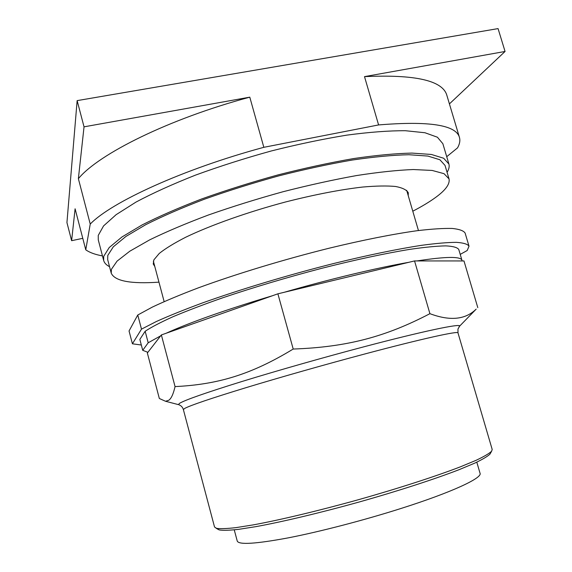 <?xml version="1.0" encoding="UTF-8"?>
<svg xmlns="http://www.w3.org/2000/svg" width="572" height="572" viewBox="0 0 572 572"><rect width="100%" height="100%" fill="white"/><g stroke="black" fill="none" stroke-linecap="round" stroke-linejoin="round"><path stroke-width="0.86" d="M82.783 238.331L71.622 240.69L75.096 208.794L85.764 249.814C89.618 252.552 95.188 254.583 102.467 255.906M364.507 76.627L378.592 124.932C429.257 120.778 456.22 124.982 459.48 137.537L446.911 95.524C442.928 80.595 415.465 74.296 364.507 76.627L505.062 51.466L498.062 28.6L77.141 100.622L66.938 222.594L71.622 240.69M249.792 97.161C168.826 118.89 98.57 154.054 78.378 178.686L84.034 126.834L249.792 97.161L263.835 147.311C182.497 169.283 111.261 202.238 90.233 224.067L85.764 249.814M505.062 51.466L449.413 103.904M78.378 178.686L90.233 224.067M77.141 100.622L84.034 126.834M378.592 124.932L263.835 147.311M459.48 137.537C460.324 140.669 459.673 144.115 457.528 147.876L446.725 156.699M109.531 266.681C106.299 265.029 104.333 262.941 103.646 260.417L98.277 239.904L98.248 235.421L103.561 225.919L116.13 214.672L136.022 202.066C152.781 193.143 172.587 184.17 195.438 175.146C219.627 166.316 244.952 158.251 271.407 150.936C297.819 144.294 322.987 139.017 346.904 135.121C369.448 132.125 388.946 130.652 405.398 130.716L424.96 132.747L437.408 137.216L442.857 143.694L448.906 164.021C449.571 166.509 448.963 169.276 447.075 172.315M103.646 260.417L103.718 256.327L109.231 247.526L122.008 236.944L142.106 224.932C159.002 216.373 178.936 207.686 201.909 198.87C226.197 190.211 251.608 182.211 278.121 174.875C304.576 168.147 329.758 162.713 353.66 158.558C376.169 155.262 395.609 153.439 411.983 153.089L431.388 154.461L443.65 158.237L448.906 164.021M154.783 266.452L153.246 263.999L153.861 259.881L159.259 253.446C165.415 248.52 174.253 243.107 185.764 237.208C210.811 225.153 247.662 212.055 285.707 201.93C314.686 194.58 340.333 189.618 362.655 187.044C376.126 185.871 387.094 185.678 395.567 186.479C402.488 187.795 406.728 189.897 408.286 192.793L408.222 195.61M158.959 282.153C130.723 284.084 114.822 281.095 111.24 273.187L107.679 259.595L107.786 255.441L113.32 246.804L125.94 236.443L145.688 224.71C162.248 216.352 181.753 207.879 204.19 199.292C227.906 190.855 252.681 183.076 278.528 175.94C304.304 169.398 328.836 164.1 352.123 160.06C374.059 156.85 393.014 155.076 408.973 154.733L427.913 156.07L439.889 159.752L445.023 165.408L449.027 178.879C450.092 183.948 445.667 190.104 435.757 197.333C429.651 201.794 421.993 206.42 412.791 211.204M111.24 273.187L111.418 269.298L117.081 261.118L129.83 251.187L149.721 239.84C166.373 231.717 185.957 223.43 208.473 214.979C232.253 206.649 257.085 198.906 282.961 191.756C308.773 185.156 333.312 179.758 356.585 175.554C378.5 172.151 397.411 170.141 413.32 169.534L432.16 170.442L444.022 173.673L449.027 178.879M234.248 529.851L237.244 541.055C238.76 544.959 255.677 543.915 288.002 537.909C319.812 531.738 363.842 520.298 401.208 508.408C451.859 492.342 482.553 477.949 480.044 473.266L476.805 462.176M217.703 529.136L219.433 529.965C223.209 530.551 229.637 530.344 238.717 529.336L255.841 526.655C282.461 521.807 320.341 512.819 359.466 501.923C398.527 490.883 434.97 479.029 459.337 469.583L474.66 463.17C482.446 459.452 487.551 456.427 489.982 454.111L490.59 453.031M183.369 409.573L214.536 527.005L216.566 528.349C220.356 528.914 226.841 528.671 236.036 527.62L253.41 524.86C280.437 519.876 319.004 510.689 358.858 499.585C398.648 488.352 435.757 476.319 460.531 466.773L476.097 460.31C483.991 456.57 489.16 453.553 491.598 451.244L492.199 449.478L457.986 332.897C458.665 330.702 422.365 338.638 364.378 354.089C325.111 364.536 279.887 377.377 245.674 387.773C210.868 398.419 190.547 405.305 184.72 408.415L183.369 409.573C182.668 407.25 181.195 405.655 178.957 404.783L179.436 404.976M477.799 307.636L463.978 260.946L414.55 260.932L277.892 293.815L161.361 334.942L147.347 353.003L159.331 398.491L165.522 401.265L168.64 400.321C171.164 398.784 173.302 394.208 175.061 386.593C217.625 384.506 250.936 374.731 293.207 349.049C347.504 347.075 385.828 336.672 429.915 313.678C450.014 321.207 465.436 319.684 476.183 309.116L472.215 313.191M414.55 260.932L429.915 313.678M277.892 293.815L293.207 349.049M161.361 334.942L175.061 386.593M416.967 260.932C446.06 256.456 461.075 256.285 461.997 260.403L462.062 260.946M284.098 292.321C329.458 279.193 376.383 267.989 408.83 262.305M166.109 333.262C190.183 322.329 225.633 309.824 272.458 295.738M148.198 342.778L142.721 350.321L139.847 339.403L145.159 331.26L148.198 342.778L160.675 335.828M147.891 352.309L142.721 350.321M145.159 331.26C151.444 327.091 160.789 322.222 173.202 316.631C187.309 310.703 203.925 304.383 223.066 297.676C253.897 287.287 286.636 277.534 321.292 268.425C354.876 259.888 385.535 253.325 409.809 249.363C424.724 247.204 436.708 246.039 445.774 245.874C453.067 246.239 457.4 247.454 458.773 249.499L461.997 260.403M460.217 254.39L467.188 250.515L469.019 246.203L465.129 233.104C463.699 230.752 459.416 229.2 452.273 228.45C443.429 228.228 431.717 228.979 417.124 230.709C393.336 234.027 363.063 240.004 329.336 248.162C283.776 259.502 235.821 274.074 198.134 287.93C180.23 294.744 165.001 301.115 152.438 307.042L137.766 315L141.491 329.136L156.285 321.55C168.926 315.851 184.234 309.681 202.209 303.031C240.04 289.482 288.095 275.003 333.683 263.513C367.431 255.219 397.683 248.992 421.4 245.345C435.95 243.386 447.611 242.385 456.384 242.349C463.456 242.828 467.667 244.115 469.019 246.203M141.491 329.136L132.411 343.801L129.05 330.973L137.766 315M141.32 345.009L132.411 343.801M458.994 326.884L459.702 326.054C460.789 323.33 423.616 331.031 363.713 346.854C323.337 357.507 276.812 370.756 241.749 381.56C206.077 392.649 185.371 399.892 179.615 403.289L178.35 404.604L165.522 401.265M164.143 301.608L153.368 261.139M418.447 230.537L406.678 190.326M218.883 529.801L216.016 528.185M489.982 454.111L491.598 451.244M476.183 309.116L459.702 326.054L457.965 329.014L457.986 332.897"/></g></svg>
